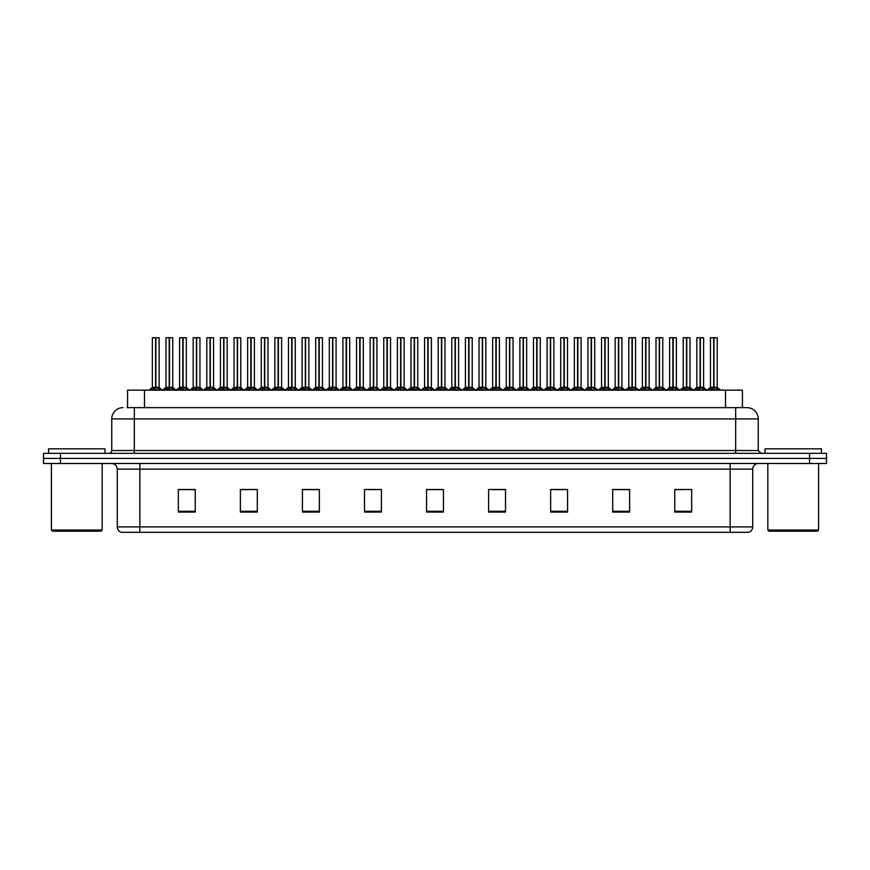 <?xml version="1.0" encoding="UTF-8"?>
<svg xmlns="http://www.w3.org/2000/svg" width="870" height="870" viewBox="0 0 870 870"><rect width="100%" height="100%" fill="white"/><g stroke="black" fill="none" stroke-linecap="round" stroke-linejoin="round"><path stroke-width="1.3" d="M127.564 407.638L127.564 390.151L742.436 390.151L742.436 407.638M752.713 526.894C752.561 529.602 751.201 531.407 748.646 532.309L730.147 532.309L730.147 526.894L752.713 526.894L752.713 469.126A5.644 5.644 0 0 1 758.357 463.492M730.147 532.309L121.354 532.309A5.644 5.644 0 0 1 117.287 526.894L117.287 469.126C116.95 465.7 115.068 463.819 111.643 463.492M60.421 453.335L826.5 453.335L826.5 458.414L43.5 458.414L43.5 463.492L60.421 463.492L60.421 458.414L43.5 458.414L43.5 453.335L60.421 453.335L60.421 458.414L826.5 458.414L826.5 463.492L60.421 463.492M691.672 512.06L691.672 489.495L674.75 489.495L674.75 512.06L691.672 512.06M629.619 512.06L629.619 489.495L612.697 489.495L612.697 512.06L629.619 512.06M567.566 512.06L567.566 489.495L550.645 489.495L550.645 512.06L567.566 512.06M505.513 512.06L505.513 489.495L488.592 489.495L488.592 512.06L505.513 512.06M195.25 512.06L195.25 489.495L178.328 489.495L178.328 512.06L195.25 512.06M257.302 512.06L257.302 489.495L240.381 489.495L240.381 512.06L257.302 512.06M319.355 512.06L319.355 489.495L302.434 489.495L302.434 512.06L319.355 512.06M381.408 512.06L381.408 489.495L364.486 489.495L364.486 512.06L381.408 512.06M443.461 512.06L443.461 489.495L426.539 489.495L426.539 512.06L443.461 512.06M559.867 489.603L554.723 489.603M627.933 489.603L622.779 489.603M614.318 489.603L629.619 489.603M674.75 489.603L690.845 489.495M682.385 489.603L677.23 489.603M369.304 489.603L377.765 489.603M314.853 489.603L309.698 489.603M240.381 489.603L255.247 489.495M246.786 489.603L241.642 489.603M192.335 489.603L187.191 489.603M178.731 489.603L195.25 489.603M505.426 489.603L500.272 489.603M491.811 489.603L505.513 489.603M437.36 489.603L432.205 489.603M443.461 489.603L426.539 489.603M319.355 489.603L302.434 489.603M567.566 489.603L550.677 489.495M127.303 407.638L746.786 407.638M127.053 407.638L134.328 407.638L134.328 418.927L111.762 418.927L111.762 450.519A2.817 2.817 0 0 1 108.935 453.335M123.04 407.638A11.277 11.277 0 0 0 111.762 418.927M746.96 407.638A11.277 11.277 0 0 1 758.238 418.927L758.238 450.519L761.065 453.335M164.56 390.151L169.204 387.378L169.193 389.347L169.302 386.769L174.13 390.151M169.204 337.69L165.963 337.799L169.204 337.69L165.963 337.799L165.963 387.335L169.193 387.378M172.619 337.69L170.476 337.69L172.728 337.799L172.728 387.335L169.345 387.335L169.4 337.69L172.728 337.799L169.487 337.69M169.204 337.799L169.204 387.335L165.963 387.335L162.647 390.151L165.963 387.335M166.072 337.69L170.476 337.69M169.498 387.378L169.498 389.347L169.345 387.335M171.466 390.151L169.498 389.347M169.193 389.347L167.225 390.151M169.498 337.799L169.498 387.335L172.836 387.552L169.867 387.552M169.302 337.69L169.204 387.335M150.945 390.151L155.589 387.378L155.589 389.347L155.686 386.769L160.515 390.151M152.348 337.799L155.589 337.69L152.348 337.799L152.348 387.335L155.589 387.378M159.123 337.799L155.882 337.799L155.882 387.335L159.123 387.335L159.123 337.799L152.467 337.69M155.882 337.799L159.003 337.69M155.589 337.799L155.589 387.335L152.348 387.335L149.042 390.151M155.882 337.69L155.882 387.378M155.73 387.335L159.112 387.335L156.252 387.552M157.851 390.151L155.882 389.347M155.589 389.347L153.609 390.151M155.589 337.69L155.589 387.335M155.686 337.69L154.61 337.69M101.04 531.178L52.526 531.178L51.395 530.058L102.171 530.058L101.04 531.178M51.395 463.492L51.395 530.058M102.171 463.492L102.171 530.058M104.987 453.335L104.987 448.822L48.579 448.822L48.579 453.335M817.474 531.178L768.96 531.178L767.829 530.058L818.605 530.058L817.474 531.178M767.829 463.492L767.829 530.058M818.605 463.492L818.605 530.058M821.421 453.335L821.421 448.822L765.013 448.822L765.013 453.335M191.791 390.151L196.424 387.378L196.424 389.347L196.522 386.769L201.351 390.151M196.424 337.69L193.183 337.799L196.424 337.69L193.183 337.799L193.183 387.335L196.424 387.378M199.839 337.69L197.697 337.69L199.959 337.799L199.959 387.335L196.566 387.335L196.62 337.69L199.959 337.799L196.718 337.69M196.424 337.799L196.424 387.335L193.183 387.335L189.877 390.151L193.183 387.335M193.303 337.69L197.697 337.69M196.566 387.335L196.718 389.347L196.718 387.378M198.697 390.151L196.718 389.347M196.424 389.347L194.445 390.151M196.718 337.799L196.718 387.335L200.056 387.552L197.088 387.552M196.522 337.69L196.424 387.335M219.012 390.151L223.644 387.378L223.644 389.347L223.742 386.769L228.582 390.151M223.655 337.69L220.414 337.799L223.655 337.69L220.414 337.799L220.414 387.335L223.644 387.378M227.07 337.69L224.928 337.69L227.179 337.799L227.179 387.335L223.797 387.335L223.84 337.69L227.179 337.799L227.179 387.335L223.938 387.335L223.938 337.69M223.644 337.799L223.644 387.335L220.414 387.335L220.414 337.799M220.523 337.69L224.928 337.69M223.797 387.335L223.938 389.347L223.938 387.378M225.917 390.151L223.938 389.347M223.644 389.347L221.676 390.151M223.742 337.69L223.644 387.335M246.232 390.151L250.875 387.378L250.875 389.347L250.973 386.769L255.802 390.151M250.875 337.69L247.635 337.799L250.875 337.69L247.635 337.799L247.635 387.335L250.875 387.378M254.29 337.69L252.148 337.69L254.41 337.799L254.41 387.335L251.017 387.335L251.071 337.69L254.41 337.799L251.158 337.69M250.875 337.799L250.875 387.335L247.635 387.335L244.329 390.151L247.635 387.335M247.743 337.69L252.148 337.69M251.169 387.378L251.169 389.347L251.017 387.335M253.137 390.151L251.169 389.347M250.875 389.347L248.896 390.151M251.169 337.799L251.169 387.335L254.508 387.552L251.539 387.552M250.973 337.69L250.875 387.335M273.463 390.151L278.095 387.378L278.095 389.347L278.193 386.769L283.033 390.151M278.106 337.69L274.855 337.799L278.106 337.69L274.855 337.799L274.855 387.335L278.095 387.378M281.521 337.69L279.368 337.69L281.63 337.799L281.63 387.335L278.248 387.335L278.291 337.69L281.63 337.799L278.389 337.69M278.095 337.799L278.095 387.335L274.866 387.335L271.549 390.151L274.866 387.335M274.974 337.69L279.368 337.69M278.248 387.335L278.389 389.347L278.389 387.378M280.368 390.151L278.389 389.347M278.095 389.347L276.127 390.151M278.389 337.799L278.389 387.335L281.728 387.552L278.759 387.552M278.193 337.69L278.095 387.335M178.176 390.151L182.809 387.378L182.809 389.347L182.907 386.769L187.746 390.151M179.579 337.799L182.82 337.69L179.579 337.799L179.579 387.335L182.809 387.378M186.343 337.799L183.102 337.799L183.102 387.335L186.343 387.335L186.343 337.799L179.688 337.69M183.102 337.799L186.234 337.69M182.809 337.799L182.809 387.335L179.579 387.335L176.262 390.151M183.102 337.69L183.102 387.378M182.961 387.335L186.343 387.335L183.483 387.552M185.082 390.151L183.102 389.347M182.809 389.347L180.84 390.151M182.82 337.69L182.809 387.335M182.907 337.69L181.83 337.69M205.396 390.151L210.04 387.378L210.04 389.347L210.138 386.769L214.966 390.151M206.799 337.799L210.04 337.69L206.799 337.799L206.799 387.335L210.04 387.378M213.563 337.799L210.333 337.799L210.333 387.335L213.563 387.335L213.563 337.799L206.908 337.69M210.333 337.799L213.454 337.69M210.04 337.799L210.04 387.335L206.799 387.335L203.482 390.151M210.322 337.69L210.333 387.378M210.138 387.335L213.563 387.335L210.703 387.552M212.302 390.151L210.333 389.347M210.04 389.347L208.06 390.151M210.04 337.69L210.04 387.335M210.138 337.69L209.05 337.69M232.627 390.151L237.26 387.378L237.26 389.347L237.358 386.769L242.197 390.151M234.019 337.799L237.26 337.69L234.019 337.799L234.019 387.335L237.26 387.378M240.794 337.799L237.553 337.799L237.553 387.335L240.794 387.335L240.794 337.799L234.139 337.69M237.553 337.799L240.675 337.69M237.26 337.799L237.26 387.335L234.019 387.335L230.713 390.151M237.553 337.69L237.553 387.378M237.412 387.335L240.794 387.335L237.923 387.552M239.533 390.151L237.553 389.347M237.26 389.347L235.281 390.151M237.26 337.69L237.26 387.335M237.358 337.69L236.281 337.69M259.847 390.151L264.48 387.378L264.48 389.347L264.578 386.769L269.417 390.151M261.25 337.799L264.491 337.69L261.25 337.799L261.25 387.335L264.48 387.378M268.014 337.799L264.784 337.799L264.784 387.335L268.014 387.335L268.014 337.799L261.359 337.69M264.784 337.799L267.906 337.69M264.48 337.799L264.48 387.335L261.25 387.335L257.933 390.151M264.774 337.69L264.784 387.378M264.632 387.335L268.014 387.335L265.154 387.552M266.753 390.151L264.784 389.347M264.48 389.347L262.512 390.151M264.491 337.69L264.48 387.335M264.578 337.69L263.501 337.69M300.683 390.151L305.326 387.378L305.316 389.347L305.424 386.769L310.253 390.151M305.326 337.69L302.086 337.799L305.326 337.69L302.086 337.799L302.086 387.335L305.326 387.378M308.741 337.69L306.599 337.69L308.85 337.799L308.85 387.335L305.468 387.335L305.522 337.69L308.85 337.799L305.609 337.69M305.326 337.799L305.326 387.335L302.086 387.335L298.769 390.151L302.086 387.335M302.194 337.69L306.599 337.69M305.468 387.335L305.62 389.347L305.62 387.378M307.588 390.151L305.62 389.347M305.316 389.347L303.347 390.151M305.62 337.799L305.62 387.335L308.959 387.552L305.99 387.552M305.424 337.69L305.326 387.335M327.914 390.151L332.547 387.378L332.547 389.347L332.644 386.769L337.473 390.151M332.547 337.69L329.306 337.799L332.547 337.69L329.306 337.799L329.306 387.335L332.547 387.378M335.961 337.69L333.819 337.69L336.081 337.799L336.081 387.335L332.688 387.335L332.742 337.69L336.081 337.799L332.84 337.69M332.547 337.799L332.547 387.335L329.306 387.335L326 390.151L329.306 387.335M329.425 337.69L333.819 337.69M332.84 387.378L332.84 389.347L332.688 387.335M334.819 390.151L332.84 389.347M332.547 389.347L330.567 390.151M332.84 337.799L332.84 387.335L336.179 387.552L333.21 387.552M332.644 337.69L332.547 387.335M355.134 390.151L359.767 387.378L359.767 389.347L359.865 386.769L364.704 390.151M359.778 337.69L356.537 337.799L359.778 337.69L356.537 337.799L356.537 387.335L359.767 387.378M363.192 337.69L361.05 337.69L363.301 337.799L363.301 387.335L359.919 387.335L359.962 337.69L363.301 337.799L363.301 387.335L360.06 387.335L360.06 337.69M359.767 337.799L359.767 387.335L356.537 387.335L353.22 390.151L356.537 387.335M356.646 337.69L361.05 337.69M359.919 387.335L360.06 389.347L360.06 387.378M362.04 390.151L360.06 389.347M359.767 389.347L357.798 390.151M359.865 337.69L359.767 387.335M382.354 390.151L386.998 387.378L386.998 389.347L387.096 386.769L391.924 390.151M386.998 337.69L383.757 337.799L386.998 337.69L383.757 337.799L383.757 387.335L386.998 387.378M390.412 337.69L388.27 337.69L390.532 337.799L390.532 387.335L387.139 387.335L387.193 337.69L390.532 337.799L387.28 337.69M386.998 337.799L386.998 387.335L383.757 387.335L380.451 390.151L383.757 387.335M383.866 337.69L388.27 337.69M387.139 387.335L387.291 389.347L387.291 387.378M389.26 390.151L387.291 389.347M386.998 389.347L385.019 390.151M387.291 337.799L387.291 387.335L390.63 387.552L387.661 387.552M387.096 337.69L386.998 387.335M287.067 390.151L291.711 387.378L291.711 389.347L291.809 386.769L296.637 390.151M288.47 337.799L291.711 337.69L288.47 337.799L288.47 387.335L291.711 387.378M295.245 337.799L292.005 337.799L292.005 387.335L295.245 387.335L295.245 337.799L288.59 337.69M292.005 337.799L295.126 337.69M291.711 337.799L291.711 387.335L288.47 387.335L285.164 390.151M292.005 337.69L292.005 387.378M291.809 387.335L295.234 387.335L292.374 387.552M293.973 390.151L292.005 389.347M291.711 389.347L289.732 390.151M291.711 337.69L291.711 387.335M291.809 337.69L290.732 337.69M314.298 390.151L318.931 387.378L318.931 389.347L319.029 386.769L323.868 390.151M315.701 337.799L318.942 337.69L315.701 337.799L315.701 387.335L318.931 387.378M322.465 337.799L319.225 337.799L319.225 387.335L322.465 387.335L322.465 337.799L315.81 337.69M319.225 337.799L322.357 337.69M318.931 337.799L318.931 387.335L315.701 387.335L312.384 390.151M319.225 337.69L319.225 387.378M319.083 387.335L322.465 387.335L319.605 387.552M321.204 390.151L319.225 389.347M318.931 389.347L316.963 390.151M318.942 337.69L318.931 387.335M319.029 337.69L317.952 337.69M341.519 390.151L346.162 387.378L346.162 389.347L346.26 386.769L351.088 390.151M342.921 337.799L346.162 337.69L342.921 337.799L342.921 387.335L346.162 387.378M349.686 337.799L346.456 337.799L346.456 387.335L349.686 387.335L349.686 337.799L343.03 337.69M346.456 337.799L349.577 337.69M346.162 337.799L346.162 387.335L342.921 387.335L339.604 390.151M346.445 337.69L346.456 387.378M346.303 387.335L349.686 387.335L346.825 387.552M348.424 390.151L346.456 389.347M346.162 389.347L344.183 390.151M346.162 337.69L346.162 387.335M346.26 337.69L345.172 337.69M368.749 390.151L373.382 387.378L373.382 389.347L373.48 386.769L378.319 390.151M370.142 337.799L373.382 337.69L370.142 337.799L370.142 387.335L373.382 387.378M376.917 337.799L373.676 337.799L373.676 387.335L376.917 387.335L376.917 337.799L370.261 337.69M373.676 337.799L376.797 337.69M373.382 337.799L373.382 387.335L370.142 387.335L366.835 390.151M373.676 337.69L373.676 387.378M374.046 387.552L376.917 387.335L373.534 387.335M375.655 390.151L373.676 389.347M373.382 389.347L371.403 390.151M373.382 337.69L373.382 387.335M373.48 337.69L372.403 337.69M409.585 390.151L414.218 387.378L414.218 389.347L414.316 386.769L419.155 390.151M414.229 337.69L410.977 337.799L414.229 337.69L410.977 337.799L410.977 387.335L414.218 387.378M417.643 337.69L415.49 337.69L417.752 337.799L417.752 387.335L414.37 387.335L414.414 337.69L417.752 337.799L414.512 337.69M414.218 337.799L414.218 387.335L410.988 387.335L407.671 390.151L410.988 387.335M411.097 337.69L415.49 337.69M414.37 387.335L414.512 389.347L414.512 387.378M416.491 390.151L414.512 389.347M414.218 389.347L412.249 390.151M414.512 337.799L414.512 387.335L417.85 387.552L414.881 387.552M414.316 337.69L414.218 387.335M436.805 390.151L441.449 387.378L441.438 389.347L441.547 386.769L446.375 390.151M441.449 337.69L438.208 337.799L441.449 337.69L438.208 337.799L438.208 387.335L441.449 387.378M444.864 337.69L442.721 337.69L444.972 337.799L444.972 387.335L441.59 387.335L441.645 337.69L444.972 337.799L441.732 337.69M441.449 337.799L441.449 387.335L438.208 387.335L434.891 390.151L438.208 387.335M438.317 337.69L442.721 337.69M441.59 387.335L441.742 389.347L441.742 387.378M443.711 390.151L441.742 389.347M441.438 389.347L439.47 390.151M441.742 337.799L441.742 387.335L445.081 387.552L442.112 387.552M441.547 337.69L441.449 387.335M464.036 390.151L468.669 387.378L468.669 389.347L468.767 386.769L473.595 390.151M468.669 337.69L465.428 337.799L468.669 337.69L465.428 337.799L465.428 387.335L468.669 387.378M472.084 337.69L469.941 337.69L472.203 337.799L472.203 387.335L468.81 387.335L468.865 337.69L472.203 337.799L472.203 387.335L468.963 387.335L468.963 337.69M468.669 337.799L468.669 387.335L465.428 387.335L462.122 390.151L465.428 387.335M465.548 337.69L469.941 337.69M468.81 387.335L468.963 389.347L468.963 387.378M470.942 390.151L468.963 389.347M468.669 389.347L466.69 390.151M468.767 337.69L468.669 387.335M491.256 390.151L495.889 387.378L495.889 389.347L495.987 386.769L500.826 390.151M495.9 337.69L492.659 337.799L495.9 337.69L492.659 337.799L492.659 387.335L495.889 387.378M499.315 337.69L497.172 337.69L499.423 337.799L499.423 387.335L496.041 387.335L496.085 337.69L499.423 337.799L496.183 337.69M495.889 337.799L495.889 387.335L492.659 387.335L489.342 390.151L492.659 387.335M492.768 337.69L497.172 337.69M496.041 387.335L496.183 389.347L496.183 387.378M498.162 390.151L496.183 389.347M495.889 389.347L493.921 390.151M496.183 337.799L496.183 387.335L499.532 387.552L496.563 387.552M495.987 337.69L495.889 387.335M518.476 390.151L523.12 387.378L523.12 389.347L523.218 386.769L528.046 390.151M523.12 337.69L519.879 337.799L523.12 337.69L519.879 337.799L519.879 387.335L523.12 387.378M526.535 337.69L524.392 337.69L526.654 337.799L526.654 387.335L523.261 387.335L523.316 337.69L526.654 337.799L523.403 337.69M523.12 337.799L523.12 387.335L519.879 387.335L516.573 390.151L519.879 387.335M519.988 337.69L524.392 337.69M523.261 387.335L523.414 389.347L523.414 387.378M525.382 390.151L523.414 389.347M523.12 389.347L521.141 390.151M523.783 387.552L526.752 387.552L523.414 387.335L523.414 337.799M523.218 337.69L523.12 387.335M545.707 390.151L550.34 387.378L550.34 389.347L550.438 386.769L555.278 390.151M550.351 337.69L547.099 337.799L550.351 337.69L547.099 337.799L547.099 387.335L550.34 387.378M553.766 337.69L551.613 337.69L553.875 337.799L553.875 387.335L550.492 387.335L550.536 337.69L553.875 337.799L550.634 337.69M550.34 337.799L550.34 387.335L547.11 387.335L547.099 337.799M547.219 337.69L551.613 337.69M550.492 387.335L550.634 389.347L550.634 387.378M552.613 390.151L550.634 389.347M550.34 389.347L548.372 390.151M550.634 337.799L550.634 387.335L553.972 387.552L551.004 387.552M550.438 337.69L550.34 387.335M395.97 390.151L400.602 387.378L400.602 389.347L400.7 386.769L405.54 390.151M397.372 337.799L400.613 337.69L397.372 337.799L397.372 387.335L400.602 387.378M404.137 337.799L400.907 337.799L400.907 387.335L404.137 387.335L404.137 337.799L397.481 337.69M400.907 337.799L404.028 337.69M400.602 337.799L400.602 387.335L397.372 387.335L394.056 390.151M400.896 337.69L400.907 387.378M400.755 387.335L404.137 387.335L401.277 387.552M402.875 390.151L400.907 389.347M400.602 389.347L398.634 390.151M400.613 337.69L400.602 387.335M400.7 337.69L399.624 337.69M423.19 390.151L427.833 387.378L427.833 389.347L427.931 386.769L432.76 390.151M424.593 337.799L427.833 337.69L424.593 337.799L424.593 387.335L427.833 387.378M431.368 337.799L428.127 337.799L428.127 387.335L431.368 387.335L431.368 337.799L424.712 337.69M428.127 337.799L431.248 337.69M427.833 337.799L427.833 387.335L424.593 387.335L421.287 390.151M428.127 337.69L428.127 387.378M427.975 387.335L431.357 387.335L428.497 387.552M430.095 390.151L428.127 389.347M427.833 389.347L425.854 390.151M427.833 337.69L427.833 387.335M427.931 337.69L426.855 337.69M450.421 390.151L455.053 387.378L455.053 389.347L455.151 386.769L459.991 390.151M451.824 337.799L455.064 337.69L451.824 337.799L451.824 387.335L455.053 387.378M458.588 337.799L455.347 337.799L455.347 387.335L458.588 387.335L458.588 337.799L451.932 337.69M455.347 337.799L458.479 337.69M455.053 337.799L455.053 387.335L451.824 387.335L448.507 390.151M455.347 337.69L455.347 387.378M455.728 387.552L458.588 387.335L455.206 387.335M457.326 390.151L455.347 389.347M455.053 389.347L453.085 390.151M455.064 337.69L455.053 387.335M455.151 337.69L454.075 337.69M477.641 390.151L482.284 387.378L482.284 389.347L482.382 386.769L487.211 390.151M479.044 337.799L482.284 337.69L479.044 337.799L479.044 387.335L482.284 387.378M485.808 337.799L482.578 337.799L482.578 387.335L485.808 387.335L485.808 337.799L479.152 337.69M482.578 337.799L485.699 337.69M482.284 337.799L482.284 387.335L479.044 387.335L475.727 390.151M482.567 337.69L482.578 387.378M482.426 387.335L485.808 387.335L482.948 387.552M484.546 390.151L482.578 389.347M482.284 389.347L480.305 390.151M482.284 337.69L482.284 387.335M482.382 337.69L481.295 337.69M504.872 390.151L509.505 387.378L509.505 389.347L509.602 386.769L514.442 390.151M506.264 337.799L509.505 337.69L506.264 337.799L506.264 387.335L509.505 387.378M513.039 337.799L509.798 337.799L509.798 387.335L513.039 387.335L513.039 337.799L506.383 337.69M509.798 337.799L512.919 337.69M509.505 337.799L509.505 387.335L506.264 387.335L502.958 390.151M509.798 337.69L509.798 387.378M509.657 387.335L513.039 387.335L510.168 387.552M511.777 390.151L509.798 389.347M509.505 389.347L507.536 390.151M509.505 337.69L509.505 387.335M509.602 337.69L508.526 337.69M532.092 390.151L536.725 387.378L536.725 389.347L536.823 386.769L541.662 390.151M533.495 337.799L536.736 337.69L533.495 337.799L533.495 387.335L536.725 387.378M540.259 337.799L537.029 337.799L537.029 387.335L540.259 387.335L540.259 337.799L533.604 337.69M537.029 337.799L540.15 337.69M536.725 337.799L536.725 387.335L533.495 387.335L530.178 390.151M537.018 337.69L537.029 387.378M536.877 387.335L540.259 387.335L537.399 387.552M538.998 390.151L537.029 389.347M536.725 389.347L534.756 390.151M536.736 337.69L536.725 387.335M536.823 337.69L535.746 337.69M572.928 390.151L577.571 387.378L577.571 389.347L577.669 386.769L582.498 390.151M577.571 337.69L574.33 337.799L577.571 337.69L574.33 337.799L574.33 387.335L577.571 387.378M580.986 337.69L578.844 337.69L581.095 337.799L581.095 387.335L577.713 387.335L577.767 337.69L581.095 337.799L577.854 337.69M577.571 337.799L577.571 387.335L574.33 387.335L574.33 337.799M574.439 337.69L578.844 337.69M577.713 387.335L577.865 389.347L577.865 387.378M579.833 390.151L577.865 389.347M577.571 389.347L575.592 390.151M577.865 337.799L577.865 387.335L581.203 387.552L578.235 387.552M577.669 337.69L577.571 387.335M600.159 390.151L604.791 387.378L604.791 389.347L604.889 386.769L609.718 390.151M604.791 337.69L601.551 337.799L604.791 337.69L601.551 337.799L601.551 387.335L604.791 387.378M608.206 337.69L606.064 337.69L608.326 337.799L608.326 387.335L604.933 387.335L604.987 337.69L608.326 337.799L605.085 337.69M604.791 337.799L604.791 387.335L601.551 387.335L598.245 390.151L601.551 387.335M601.67 337.69L606.064 337.69M604.933 387.335L605.085 389.347L605.085 387.378M607.064 390.151L605.085 389.347M604.791 389.347L602.812 390.151M605.085 337.799L605.085 387.335L608.424 387.552L605.455 387.552M604.889 337.69L604.791 387.335M627.379 390.151L632.011 387.378L632.011 389.347L632.109 386.769L636.949 390.151M632.022 337.69L628.782 337.799L632.022 337.69L628.782 337.799L628.782 387.335L632.011 387.378M635.437 337.69L633.295 337.69L635.546 337.799L635.546 387.335L632.164 387.335L632.207 337.69L635.546 337.799L632.305 337.69M632.011 337.799L632.011 387.335L628.782 387.335L625.465 390.151L628.782 387.335M628.89 337.69L633.295 337.69M632.164 387.335L632.305 389.347L632.305 387.378M634.284 390.151L632.305 389.347M632.011 389.347L630.043 390.151M632.305 337.799L632.305 387.335L635.655 387.552L632.686 387.552M632.109 337.69L632.011 387.335M654.599 390.151L659.242 387.378L659.242 389.347L659.34 386.769L664.169 390.151M659.242 337.69L656.002 337.799L659.242 337.69L656.002 337.799L656.002 387.335L659.242 387.378M662.657 337.69L660.515 337.69L662.777 337.799L662.777 387.335L659.384 387.335L659.438 337.69L662.777 337.799L659.525 337.69M659.242 337.799L659.242 387.335L656.002 387.335L652.696 390.151L656.002 387.335M656.111 337.69L660.515 337.69M659.384 387.335L659.536 389.347L659.536 387.378M661.504 390.151L659.536 389.347M659.242 389.347L657.263 390.151M659.536 337.799L659.536 387.335L662.875 387.552L659.906 387.552M659.34 337.69L659.242 387.335M681.83 390.151L686.463 387.378L686.463 389.347L686.561 386.769L691.4 390.151M686.473 337.69L683.222 337.799L686.473 337.69L683.222 337.799L683.222 387.335L686.463 387.378M689.888 337.69L687.735 337.69L689.997 337.799L689.997 387.335L686.615 387.335L686.658 337.69L689.997 337.799L686.756 337.69M686.463 337.799L686.463 387.335L683.233 387.335L683.222 337.799M683.341 337.69L687.735 337.69M686.615 387.335L686.756 389.347L686.756 387.378M688.736 390.151L686.756 389.347M686.463 389.347L684.494 390.151M686.756 337.799L686.756 387.335L690.095 387.552L687.126 387.552M686.561 337.69L686.463 387.335M709.05 390.151L713.694 387.378L713.694 389.347L713.791 386.769L718.62 390.151M710.453 337.799L713.694 337.69L710.453 337.799L710.453 387.335L713.694 387.378M717.217 337.799L713.987 337.799L713.987 387.335L717.217 387.335L717.217 337.799L710.562 337.69M713.987 337.799L717.108 337.69M713.694 337.799L713.694 387.335L710.453 387.335L707.136 390.151M713.976 337.69L713.987 387.378M713.835 387.335L717.217 387.335L714.357 387.552M715.956 390.151L713.987 389.347M713.694 389.347L711.714 390.151M713.694 337.69L713.694 387.335M713.791 337.69L712.704 337.69M559.312 390.151L563.956 387.378L563.956 389.347L564.054 386.769L568.882 390.151M560.715 337.799L563.956 337.69L560.715 337.799L560.715 387.335L563.956 387.378M567.49 337.799L564.249 337.799L564.249 387.335L567.49 387.335L567.49 337.799L560.835 337.69M564.249 337.799L567.37 337.69M563.956 337.799L563.956 387.335L560.715 387.335L557.409 390.151M564.249 337.69L564.249 387.378M564.097 387.335L567.479 387.335L564.619 387.552M566.218 390.151L564.249 389.347M563.956 389.347L561.976 390.151M563.956 337.69L563.956 387.335M564.054 337.69L562.977 337.69M586.543 390.151L591.176 387.378L591.176 389.347L591.274 386.769L596.113 390.151M587.946 337.799L591.187 337.69L587.946 337.799L587.946 387.335L591.176 387.378M594.71 337.799L591.469 337.799L591.469 387.335L594.71 387.335L594.71 337.799L588.055 337.69M591.469 337.799L594.601 337.69M591.176 337.799L591.176 387.335L587.946 387.335L584.629 390.151M591.469 337.69L591.469 387.378M591.328 387.335L594.71 387.335L591.85 387.552M593.449 390.151L591.469 389.347M591.176 389.347L589.207 390.151M591.187 337.69L591.176 387.335M591.274 337.69L590.197 337.69M613.763 390.151L618.407 387.378L618.407 389.347L618.505 386.769L623.333 390.151M615.166 337.799L618.407 337.69L615.166 337.799L615.166 387.335L618.407 387.378M621.93 337.799L618.7 337.799L618.7 387.335L621.93 387.335L621.93 337.799L615.275 337.69M618.7 337.799L621.822 337.69M618.407 337.799L618.407 387.335L615.166 387.335L611.849 390.151M618.69 337.69L618.7 387.378M618.548 387.335L621.93 387.335L619.07 387.552M620.669 390.151L618.7 389.347M618.407 389.347L616.428 390.151M618.407 337.69L618.407 387.335M618.505 337.69L617.417 337.69M640.994 390.151L645.627 387.378L645.627 389.347L645.725 386.769L650.564 390.151M642.386 337.799L645.627 337.69L642.386 337.799L642.386 387.335L645.627 387.378M649.161 337.799L645.921 337.799L645.921 387.335L649.161 387.335L649.161 337.799L642.506 337.69M645.921 337.799L649.042 337.69M645.627 337.799L645.627 387.335L642.386 387.335L639.08 390.151M645.921 337.69L645.921 387.378M645.779 387.335L649.161 387.335L646.29 387.552M647.9 390.151L645.921 389.347M645.627 389.347L643.659 390.151M645.627 337.69L645.627 387.335M645.725 337.69L644.648 337.69M668.214 390.151L672.847 387.378L672.847 389.347L672.945 386.769L677.784 390.151M669.617 337.799L672.858 337.69L669.617 337.799L669.617 387.335L672.847 387.378M676.381 337.799L673.152 337.799L673.152 387.335L676.381 387.335L676.381 337.799L669.726 337.69M673.152 337.799L676.273 337.69M672.847 337.799L672.847 387.335L669.617 387.335L666.3 390.151M673.141 337.69L673.152 387.378M672.999 387.335L676.381 387.335L673.521 387.552M675.12 390.151L673.152 389.347M672.847 389.347L670.879 390.151M672.858 337.69L672.847 387.335M672.945 337.69L671.868 337.69M695.434 390.151L700.078 387.378L700.078 389.347L700.176 386.769L705.004 390.151M696.837 337.799L700.078 337.69L696.837 337.799L696.837 387.335L700.078 387.378M703.612 337.799L700.372 337.799L700.372 387.335L703.612 387.335L703.612 337.799L696.957 337.69M700.372 337.799L703.493 337.69M700.078 337.799L700.078 387.335L696.837 387.335L693.531 390.151M700.372 337.69L700.372 387.378M700.219 387.335L703.602 387.335L700.741 387.552M702.34 390.151L700.372 389.347M700.078 389.347L698.099 390.151M700.078 337.69L700.078 387.335M700.176 337.69L699.099 337.69M144.485 407.638L144.485 390.151M725.515 407.638L725.515 390.151M730.147 463.492L730.147 469.126L117.287 469.126M752.713 469.126L730.147 469.126L730.147 526.894L139.852 526.894L139.852 532.309M117.287 526.894L139.852 526.894L139.852 463.492M809.578 463.492L809.578 453.335M443.461 511.277L426.539 511.277M381.408 511.277L364.486 511.277M319.355 511.277L302.434 511.277M257.302 511.277L240.381 511.277M195.25 511.277L178.328 511.277M505.513 511.277L488.592 511.277M567.566 511.277L550.645 511.277M629.619 511.277L612.697 511.277M691.672 511.277L674.75 511.277M134.328 453.335L134.328 450.519L758.238 450.519M111.762 450.519L134.328 450.519L134.328 418.927L735.672 418.927L735.672 453.335M758.238 418.927L735.672 418.927L735.672 407.638M168.823 387.552L165.855 387.552M173.195 389.249L173.195 390.151M165.507 389.249L165.507 390.151M155.219 387.552L152.25 387.552M159.58 389.249L159.58 390.151M151.891 389.249L151.891 390.151M196.054 387.552L193.086 387.552M200.415 389.249L200.415 390.151M192.727 389.249L192.727 390.151M223.275 387.552L220.414 387.335L217.098 390.151L220.306 387.552M227.287 387.552L230.496 390.151L227.179 387.335L224.319 387.552M227.179 337.799L223.938 337.799M227.635 389.249L227.635 390.151M219.947 389.249L219.947 390.151M250.506 387.552L247.537 387.552M254.867 389.249L254.867 390.151M247.178 389.249L247.178 390.151M277.726 387.552L274.757 387.552M282.087 389.249L282.087 390.151M274.398 389.249L274.398 390.151M182.439 387.552L179.47 387.552M186.8 389.249L186.8 390.151M179.111 389.249L179.111 390.151M209.659 387.552L206.69 387.552M214.031 389.249L214.031 390.151M206.342 389.249L206.342 390.151M236.89 387.552L233.921 387.552M241.251 389.249L241.251 390.151M233.562 389.249L233.562 390.151M264.11 387.552L261.141 387.552M268.482 389.249L268.482 390.151M260.782 389.249L260.782 390.151M304.946 387.552L301.977 387.552M309.318 389.249L309.318 390.151M301.629 389.249L301.629 390.151M332.177 387.552L329.208 387.552M336.538 389.249L336.538 390.151M328.849 389.249L328.849 390.151M359.397 387.552L356.428 387.552M363.41 387.552L366.618 390.151L363.301 387.335L360.441 387.552M363.301 337.799L360.06 337.799M363.758 389.249L363.758 390.151M356.069 389.249L356.069 390.151M386.628 387.552L383.659 387.552M390.989 389.249L390.989 390.151M383.3 389.249L383.3 390.151M291.341 387.552L288.372 387.552M295.702 389.249L295.702 390.151M288.013 389.249L288.013 390.151M318.561 387.552L315.592 387.552M322.922 389.249L322.922 390.151M315.234 389.249L315.234 390.151M345.781 387.552L342.813 387.552M350.153 389.249L350.153 390.151M342.465 389.249L342.465 390.151M373.012 387.552L370.044 387.552M377.373 389.249L377.373 390.151M369.685 389.249L369.685 390.151M413.848 387.552L410.879 387.552M418.209 389.249L418.209 390.151M410.52 389.249L410.52 390.151M441.068 387.552L438.099 387.552M445.44 389.249L445.44 390.151M437.751 389.249L437.751 390.151M468.299 387.552L465.33 387.552M472.301 387.552L475.509 390.151L472.203 387.335L469.332 387.552M472.203 337.799L468.963 337.799M472.66 389.249L472.66 390.151M464.971 389.249L464.971 390.151M495.519 387.552L492.55 387.552M499.88 389.249L499.88 390.151M492.192 389.249L492.192 390.151M522.75 387.552L519.781 387.552M527.111 389.249L527.111 390.151M519.423 389.249L519.423 390.151M549.971 387.552L547.11 387.335L543.793 390.151L547.002 387.552M554.331 389.249L554.331 390.151M546.643 389.249L546.643 390.151M400.233 387.552L397.264 387.552M404.604 389.249L404.604 390.151M396.905 389.249L396.905 390.151M427.464 387.552L424.495 387.552M431.824 389.249L431.824 390.151M424.136 389.249L424.136 390.151M454.684 387.552L451.715 387.552M459.045 389.249L459.045 390.151M451.356 389.249L451.356 390.151M481.904 387.552L478.935 387.552M486.276 389.249L486.276 390.151M478.587 389.249L478.587 390.151M509.135 387.552L506.166 387.552M513.496 389.249L513.496 390.151M505.807 389.249L505.807 390.151M536.355 387.552L533.386 387.552M540.727 389.249L540.727 390.151M533.027 389.249L533.027 390.151M577.191 387.552L574.33 387.335L571.014 390.151L574.222 387.552M581.562 389.249L581.562 390.151M573.874 389.249L573.874 390.151M604.422 387.552L601.453 387.552M608.782 389.249L608.782 390.151M601.094 389.249L601.094 390.151M631.642 387.552L628.673 387.552M636.003 389.249L636.003 390.151M628.314 389.249L628.314 390.151M658.873 387.552L655.904 387.552M663.234 389.249L663.234 390.151M655.545 389.249L655.545 390.151M686.093 387.552L683.233 387.335L679.916 390.151L683.124 387.552M690.454 389.249L690.454 390.151M682.765 389.249L682.765 390.151M713.313 387.552L710.344 387.552M717.685 389.249L717.685 390.151M709.996 389.249L709.996 390.151M563.586 387.552L560.617 387.552M567.947 389.249L567.947 390.151M560.258 389.249L560.258 390.151M590.806 387.552L587.837 387.552M595.167 389.249L595.167 390.151M587.478 389.249L587.478 390.151M618.026 387.552L615.057 387.552M622.398 389.249L622.398 390.151M614.709 389.249L614.709 390.151M645.257 387.552L642.288 387.552M649.618 389.249L649.618 390.151M641.929 389.249L641.929 390.151M672.477 387.552L669.508 387.552M676.849 389.249L676.849 390.151M669.15 389.249L669.15 390.151M699.708 387.552L696.739 387.552M704.069 389.249L704.069 390.151M696.381 389.249L696.381 390.151M172.836 387.552L176.044 390.151L172.728 387.335M159.221 387.552L162.429 390.151M200.056 387.552L203.265 390.151L199.959 387.335M254.508 387.552L257.716 390.151L254.399 387.335M281.728 387.552L284.936 390.151L281.63 387.335M186.441 387.552L189.649 390.151M213.672 387.552L216.88 390.151M240.892 387.552L244.1 390.151M268.123 387.552L271.331 390.151M308.959 387.552L312.167 390.151L308.85 387.335M336.179 387.552L339.387 390.151L336.081 387.335M390.63 387.552L393.838 390.151L390.521 387.335M295.343 387.552L298.551 390.151M322.563 387.552L325.772 390.151M349.794 387.552L353.002 390.151M377.014 387.552L380.223 390.151M417.85 387.552L421.058 390.151L417.752 387.335M445.081 387.552L448.289 390.151L444.972 387.335M499.532 387.552L502.74 390.151L499.423 387.335M526.644 387.335L529.96 390.151L526.752 387.552M553.972 387.552L557.181 390.151L553.875 387.335M404.245 387.552L407.454 390.151M431.466 387.552L434.674 390.151M458.686 387.552L461.894 390.151M485.917 387.552L489.125 390.151M513.137 387.552L516.345 390.151M540.368 387.552L543.576 390.151M581.203 387.552L584.412 390.151L581.095 387.335M608.424 387.552L611.632 390.151L608.326 387.335M635.655 387.552L638.863 390.151L635.546 387.335M662.875 387.552L666.083 390.151L662.766 387.335M690.095 387.552L693.303 390.151L689.997 387.335M717.326 387.552L720.534 390.151M567.588 387.552L570.796 390.151M594.808 387.552L598.027 390.151M622.039 387.552L625.247 390.151M649.259 387.552L652.467 390.151M676.49 387.552L679.698 390.151M703.71 387.552L706.918 390.151"/></g></svg>
